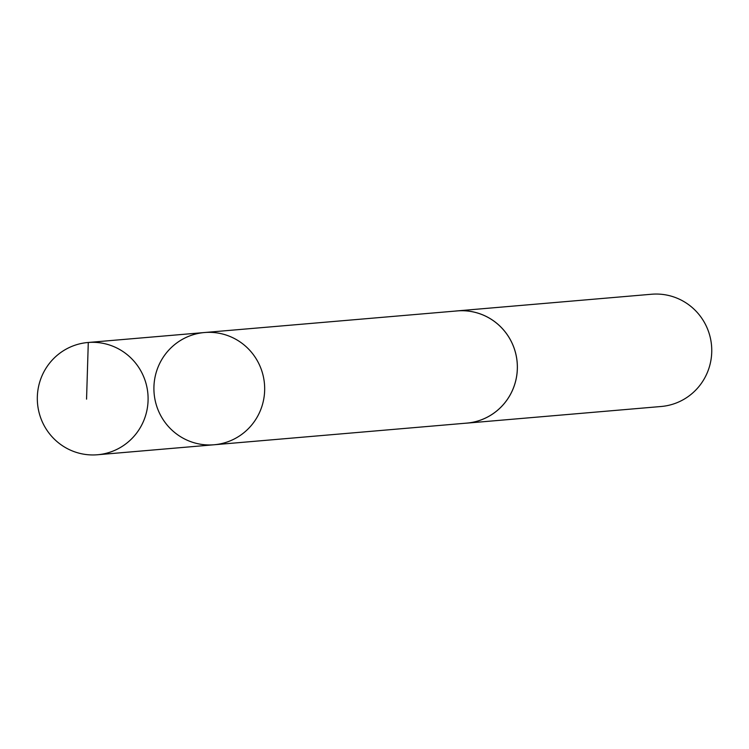 <?xml version="1.0" encoding="UTF-8"?>
<svg xmlns="http://www.w3.org/2000/svg" width="749" height="749" viewBox="0 0 749 749"><rect width="100%" height="100%" fill="white"/><g stroke="black" fill="none" stroke-linecap="round" stroke-linejoin="round"><path stroke-width="1.12" d="M204.496 332.528L457.18 310.919A56.306 55.36 85.1 0 1 517.213 363.209A56.306 55.36 85.1 0 1 466.786 423.11L214.102 444.766A56.325 55.379 -94.9 0 0 264.537 384.846A56.325 55.379 -94.9 0 0 204.496 332.528A56.325 55.379 -94.9 0 0 154.116 393.375A56.325 55.379 -94.9 0 0 214.102 444.766A56.325 55.379 -94.9 0 0 264.537 384.846A56.325 55.379 -94.9 0 0 204.496 332.528L87.905 342.508A56.334 55.389 85.1 0 1 147.965 394.826A56.334 55.389 85.1 0 1 97.51 454.755A56.334 55.389 85.1 0 1 37.45 402.438A56.334 55.389 85.1 0 1 87.905 342.508M455.486 311.06A56.334 55.389 85.1 0 1 457.18 310.891A56.334 55.389 85.1 0 1 517.166 362.291A56.334 55.389 85.1 0 1 466.786 423.138A56.334 55.389 85.1 0 1 465.092 423.26M457.18 310.891L651.564 294.245A56.334 55.389 85.1 0 1 711.55 345.645A56.334 55.389 85.1 0 1 661.17 406.492L466.786 423.138M86.556 399.151L88.288 342.471L204.88 332.5M214.102 444.766L97.51 454.755"/></g></svg>
